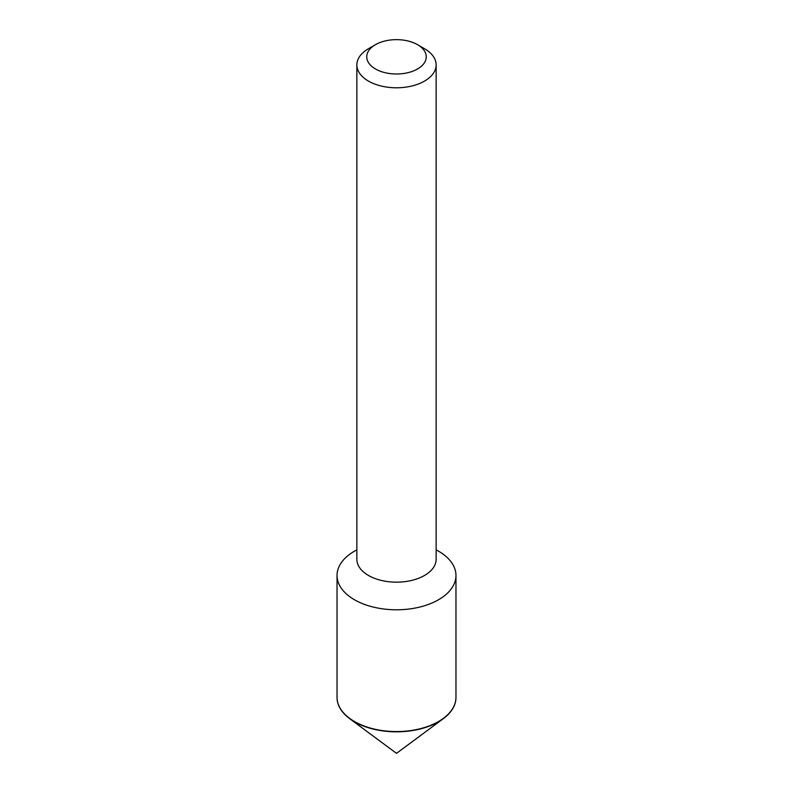 <?xml version="1.0" encoding="UTF-8"?>
<svg xmlns="http://www.w3.org/2000/svg" width="793" height="793" viewBox="0 0 793 793"><rect width="100%" height="100%" fill="white"/><g stroke="black" fill="none" stroke-linecap="round" stroke-linejoin="round"><path stroke-width="1.19" d="M337.035 697.374A59.465 34.327 0 0 0 349.594 718.597A59.465 34.327 0 0 0 354.451 721.779A59.465 34.327 0 0 0 443.406 718.597A59.465 34.327 0 0 0 455.965 697.374M354.511 721.551A59.306 34.238 0 0 0 354.57 721.58A59.306 34.238 0 0 0 438.489 721.551M368.467 48.72L375.466 44.676L368.467 48.72A39.64 22.888 0 0 0 356.86 64.907A39.64 22.888 0 0 0 381.334 86.05A39.64 22.888 0 0 0 424.533 81.084A39.64 22.888 0 0 0 436.14 64.907A39.64 22.888 0 0 0 424.533 48.72L417.534 44.676A29.747 17.178 0 0 0 375.466 44.676L375.466 44.676A29.747 17.178 0 0 0 375.466 68.971A29.747 17.178 0 0 0 417.534 68.971A29.747 17.178 0 0 0 417.534 44.676M356.86 549.876A59.465 34.327 0 0 0 354.451 551.185A59.465 34.327 0 0 0 337.035 575.46L337.035 697.245A59.465 34.327 0 0 0 354.451 721.511L354.57 721.58A59.306 34.238 0 0 0 438.43 721.58L438.549 721.511A59.465 34.327 0 0 0 455.965 697.245L455.965 575.46A59.465 34.327 0 0 0 436.14 549.876M354.451 721.511A59.465 34.327 0 0 0 438.549 721.511L438.43 721.58M337.035 575.46A59.465 34.327 0 0 0 373.741 607.18A59.465 34.327 0 0 0 438.549 599.736A59.465 34.327 0 0 0 455.965 575.46M356.86 64.907L356.86 559.283A39.64 22.888 0 0 0 381.334 580.426A39.64 22.888 0 0 0 424.533 575.46A39.64 22.888 0 0 0 436.14 559.283L436.14 64.907M349.594 718.597L396.5 753.35L443.406 718.597"/></g></svg>
